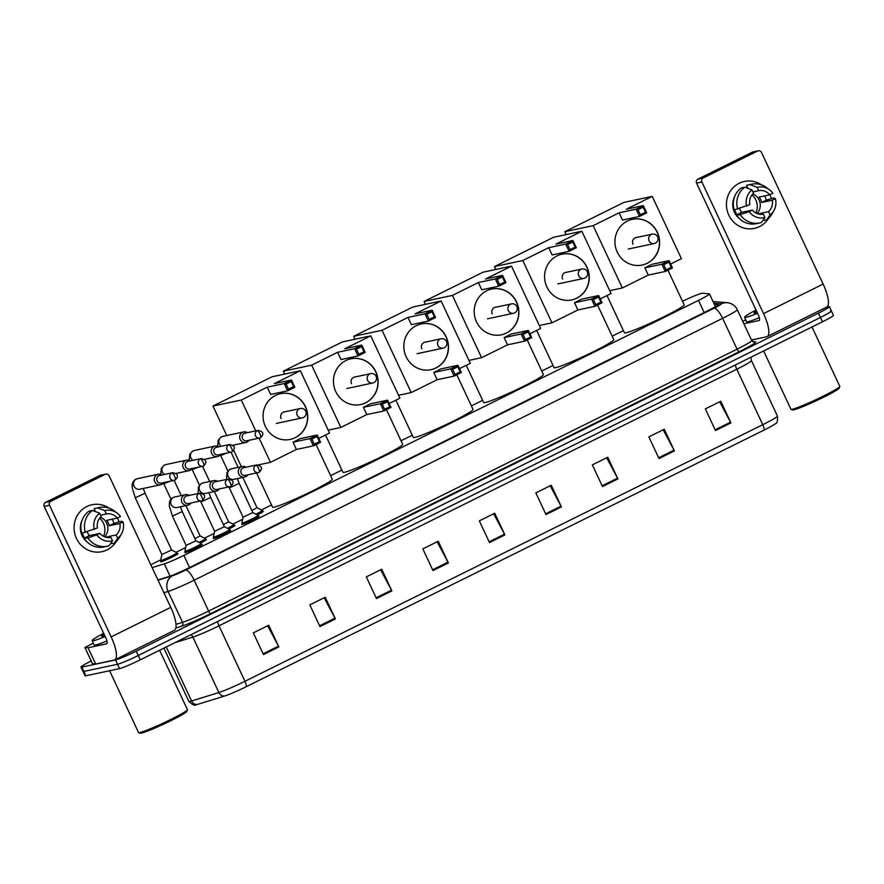 <?xml version="1.0" encoding="UTF-8"?>
<svg xmlns="http://www.w3.org/2000/svg" width="884" height="884" viewBox="0 0 884 884"><rect width="100%" height="100%" fill="white"/><g stroke="black" fill="none" stroke-linecap="round" stroke-linejoin="round"><path stroke-width="1.33" d="M258.537 516.278A9.591 0.685 154.9 0 1 258.714 516.234A9.591 0.685 154.9 0 1 259.178 516.234A9.591 0.685 154.9 0 1 252.073 520.311A9.591 0.685 154.9 0 1 242.271 524.378A9.591 0.685 154.9 0 1 241.807 524.378A9.591 0.685 154.9 0 1 242.249 523.903M230.083 530.378A9.591 0.685 154.9 0 1 230.26 530.334A9.591 0.685 154.9 0 1 230.724 530.345A9.591 0.685 154.9 0 1 223.619 534.422A9.591 0.685 154.9 0 1 213.817 538.478A9.591 0.685 154.9 0 1 213.342 538.478A9.591 0.685 154.9 0 1 213.784 538.013M201.618 544.478A9.591 0.685 154.9 0 1 201.795 544.433A9.591 0.685 154.9 0 1 202.27 544.445A9.591 0.685 154.9 0 1 195.154 548.522A9.591 0.685 154.9 0 1 185.353 552.588A9.591 0.685 154.9 0 1 184.889 552.577A9.591 0.685 154.9 0 1 185.331 552.113M262.714 511.361A9.591 0.685 154.9 0 1 262.88 511.328A9.591 0.685 154.9 0 1 263.355 511.328A9.591 0.685 154.9 0 1 257.233 514.919M234.249 525.472A9.591 0.685 154.9 0 1 234.426 525.428A9.591 0.685 154.9 0 1 234.901 525.428A9.591 0.685 154.9 0 1 228.779 529.03M205.795 539.572A9.591 0.685 154.9 0 1 205.972 539.527A9.591 0.685 154.9 0 1 206.436 539.527A9.591 0.685 154.9 0 1 200.325 543.13M177.33 553.671A9.591 0.685 154.9 0 1 177.507 553.627A9.591 0.685 154.9 0 1 177.982 553.638A9.591 0.685 154.9 0 1 170.866 557.716A9.591 0.685 154.9 0 1 161.076 561.771A9.591 0.685 154.9 0 1 160.601 561.771A9.591 0.685 154.9 0 1 161.043 561.307M152.136 567.605L164.313 563.848A17.989 1.282 -25.1 0 0 183.883 555.395L698.471 300.394A17.989 1.282 -25.1 0 0 709.454 293.897A17.989 1.282 -25.1 0 0 709.255 293.808L702.338 293.234A17.989 1.282 -25.1 0 0 701.653 293.311A17.989 1.282 -25.1 0 0 682.525 301.3M160.755 559.848L151.849 564.257A17.989 1.282 -25.1 0 0 150.81 564.777M623.397 330.594L612.148 336.163M553.03 365.457L541.77 371.037M482.653 400.33L471.393 405.911M412.276 435.204L401.016 440.784M341.898 470.078L330.638 475.658M271.521 504.952L261.366 509.991M242.625 519.284L232.912 524.09M214.16 533.384L204.447 538.19M185.706 547.483L175.993 552.301M826.927 306.958L828.496 306.626A17.989 1.282 154.9 0 1 829.369 306.626A17.989 1.282 154.9 0 1 818.396 313.135L136.213 651.176A17.989 1.282 154.9 0 1 115.495 659.939L81.847 667.1A17.989 1.282 154.9 0 1 80.974 667.1A17.989 1.282 154.9 0 1 91.207 660.967M829.369 306.626L831.402 310.969A17.989 1.282 154.9 0 1 820.418 317.466L138.247 655.508A17.989 1.282 154.9 0 1 117.517 664.271L83.881 671.431A17.989 1.282 154.9 0 1 82.997 671.431A17.989 1.282 154.9 0 0 83.881 671.431L117.517 664.271A17.989 1.282 154.9 0 0 138.247 655.508L820.418 317.466A17.989 1.282 154.9 0 0 831.402 310.969A17.989 1.282 154.9 0 0 830.518 310.958M157.905 579.937L168.954 576.534A17.989 1.282 -25.1 0 0 188.524 568.069L707.123 311.091A17.989 1.282 -25.1 0 0 718.095 304.593A17.989 1.282 -25.1 0 0 717.907 304.505L714.283 304.207M763.931 430.154L246.117 686.746A19.669 1.403 154.9 0 1 224.724 695.995L197.43 704.415A19.669 1.403 154.9 0 1 195.894 704.813C194.767 705.951 192.425 704.813 188.856 701.388A23.99 1.713 -25.1 0 0 191.574 700.979L218.867 692.548A23.99 1.713 -25.1 0 0 244.956 681.277L762.77 424.685A6 1.757 63.6 0 1 763.931 430.154A19.669 1.403 154.9 0 0 775.533 423.613C777.135 423.48 777.754 420.95 777.412 416.021L751.422 360.55A23.99 1.713 154.9 0 1 736.792 369.225L218.978 625.817A23.99 1.713 154.9 0 1 192.889 637.088L175.142 642.558M831.402 310.969L833.435 315.301A17.989 1.282 154.9 0 1 822.451 321.798L140.269 659.84A17.989 1.282 154.9 0 1 119.55 668.613L85.914 675.774A17.989 1.282 154.9 0 1 85.03 675.763L80.974 667.1M376.474 598.556L366.319 576.887L381.733 569.252L391.877 590.921L376.474 598.556M319.964 626.557L309.82 604.888L325.224 597.252L335.379 618.922L319.964 626.557M263.465 654.558L253.31 632.889L268.725 625.253L278.869 646.922L263.465 654.558M545.992 514.554L535.837 492.885L551.251 485.25L561.395 506.919L545.992 514.554M602.49 486.554L592.346 464.885L607.761 457.249L617.905 478.918L602.49 486.554M659 458.553L648.856 436.884L664.26 429.248L674.415 450.917L659 458.553M715.51 430.552L705.355 408.883L720.769 401.248L730.913 422.917L715.51 430.552M432.983 570.556L422.828 548.887L438.243 541.251L448.387 562.92L432.983 570.556M489.482 542.555L479.338 520.886L494.742 513.25L504.897 534.919L489.482 542.555M493.659 513.792L504.521 534.168A4.796 1.403 63.6 0 1 504.897 534.919M437.16 541.793L448.011 562.169A4.796 1.403 63.6 0 1 448.387 562.92M719.686 401.789L730.549 422.165A4.796 1.403 63.6 0 1 730.913 422.917M663.177 429.79L674.039 450.166A4.796 1.403 63.6 0 1 674.415 450.917M606.678 457.79L617.529 478.167A4.796 1.403 63.6 0 1 617.905 478.918M550.168 485.791L561.031 506.167A4.796 1.403 63.6 0 1 561.395 506.919M267.642 625.795L278.493 646.171A4.796 1.403 63.6 0 1 278.869 646.922M324.152 597.794L335.003 618.17A4.796 1.403 63.6 0 1 335.379 618.922M380.65 569.793L391.513 590.169A4.796 1.403 63.6 0 1 391.877 590.921M739.201 183.253A23.99 22.862 -102 0 1 761.522 184.889A23.99 22.862 -102 0 0 744.361 181.463L744.361 181.463A23.99 22.862 -102 0 0 739.201 183.253A23.99 22.862 -102 0 0 728.803 215.11A23.99 22.862 -102 0 0 759.5 226.591A23.99 22.862 -102 0 1 754.339 228.381A23.99 22.862 -102 0 1 727.742 212.447A23.99 22.862 -102 0 1 739.201 183.253M769.887 194.712A23.99 22.862 -102 0 1 771.301 198.491A23.99 22.862 -102 0 0 769.887 194.712M768.627 218.271A23.99 22.862 -102 0 1 759.5 226.591A23.99 22.862 -102 0 0 768.627 218.271M742.726 321.345L745.742 319.853M751.477 340.008L766.616 336.782A23.99 7.039 -116.4 0 0 767.124 336.616A23.99 7.039 -116.4 0 0 763.555 313.61L701.896 181.993L696.581 183.121L758.24 314.737A6 1.757 63.6 0 1 759.135 320.494A6 1.757 63.6 0 1 759.002 320.538L743.864 323.754M767.124 336.616L826.706 307.079A23.99 7.039 -116.4 0 0 823.137 284.084L761.489 152.457A2.995 2.862 78 0 0 757.643 151.02L752.339 152.158A2.995 2.862 -102 0 1 752.98 151.938L758.295 150.799M696.581 183.121A2.995 2.862 -102 0 1 697.885 179.143L703.2 178.004L757.643 151.02M703.2 178.004A2.995 2.862 78 0 0 701.896 181.993M697.885 179.143L752.339 152.158M752.019 194.867A14.995 14.288 -102 0 1 755.886 213.022M752.936 191.905L758.693 190.679A11.989 11.437 -102 0 1 769.71 194.8L759.091 197.066A11.989 11.437 78 0 1 761.632 202.48L772.251 200.215A11.989 11.437 -102 0 1 768.516 211.652L757.953 213.906M752.836 193.916A11.989 11.437 -102 0 1 757.024 213.563M739.444 218.657A17.393 16.575 -102 0 1 734.714 196.414M734.637 209.817A17.393 16.575 -102 0 0 737.002 214.679L738.781 214.304L736.692 215.331L740.239 214.58L749.201 211.641L752.361 210.072L741.731 212.337A11.989 11.437 78 0 1 739.632 208.525M762.892 220.436L766.572 219.961L770.074 214.989L768.516 211.652M772.251 200.215L775.412 198.646L773.754 197.972L766.351 200.138A17.393 16.575 -102 0 0 764.561 195.894M752.361 210.072A11.989 11.437 -102 0 0 763.378 214.193L764.936 217.53L761.433 222.514A19.791 18.862 -102 0 1 759.842 222.923L756.306 223.674A19.791 18.862 -102 0 1 736.692 215.331M734.162 209.917A19.791 18.862 -102 0 1 741.333 187.927L744.88 187.176L751.997 189.894L753.555 193.22A11.989 11.437 -102 0 0 749.82 204.657L734.162 209.917M775.412 198.646A15.592 14.862 -102 0 1 773.942 210.469L772.108 213.762A19.791 18.862 -102 0 1 766.572 219.961M759.842 222.923A19.791 18.862 -102 0 1 740.239 214.58M737.698 209.165A19.791 18.862 -102 0 1 744.88 187.176M773.942 210.469A15.592 14.862 -102 0 1 770.074 214.989M764.936 217.53A15.592 14.862 -102 0 1 749.201 211.641M746.66 206.226A15.592 14.862 -102 0 1 751.997 189.894M758.693 190.679L757.135 187.342L750.019 184.623L746.472 185.386L747.499 187.574L746.505 187.795M746.472 185.386A19.791 18.862 -102 0 1 748.063 184.966L751.599 184.215A19.791 18.862 -102 0 1 766.538 187.585L769.555 189.85A15.592 14.862 -102 0 1 772.87 193.231L769.71 194.8M750.019 184.623A19.791 18.862 -102 0 1 751.599 184.215M757.135 187.342A15.592 14.862 -102 0 1 769.555 189.85M761.632 202.48L766.351 200.138M737.002 214.679L741.731 212.337M811.987 326.981L839.8 386.363A26.984 1.934 154.9 0 1 839.8 386.518L839.214 388.098A25.791 1.845 154.9 0 1 819.291 399.314A25.791 1.845 154.9 0 1 793.777 409.833A25.791 1.845 154.9 0 1 792.639 409.922L791.047 409.347A26.984 1.934 154.9 0 1 790.926 409.248L763.621 350.948M839.8 386.518A26.984 1.934 154.9 0 1 818.938 398.242A26.984 1.934 154.9 0 1 792.252 409.259A26.984 1.934 154.9 0 1 791.047 409.347M757.544 313.256A29.979 2.144 154.9 0 1 746.041 317.367A29.979 2.144 154.9 0 1 744.571 317.356A29.979 2.144 154.9 0 1 756.03 310.019M759.323 317.699A29.979 2.144 154.9 0 1 748.063 321.699A29.979 2.144 154.9 0 1 746.604 321.699L744.571 317.356M757.102 312.317A19.547 1.392 154.9 0 1 754.98 312.936A19.547 1.392 154.9 0 1 754.107 313.002A19.547 1.392 154.9 0 1 756.472 310.958M667.939 270.161L684.161 304.792A32.984 2.354 154.9 0 1 659.718 318.815A32.984 2.354 154.9 0 1 626.038 332.782A32.984 2.354 154.9 0 1 624.424 332.771L606.988 295.554M647.187 263.288A23.382 22.299 -102 0 1 642.16 265.045A23.382 22.299 -102 0 1 616.214 249.509A23.382 22.299 -102 0 1 627.397 221.044A23.382 22.299 -102 0 1 632.425 219.298A23.382 22.299 -102 0 1 658.359 234.835A23.382 22.299 -102 0 1 647.187 263.288M619.109 212.801L636.104 209.188L643.298 205.618L626.292 209.243L652.237 196.381L623.905 202.414L564.832 231.685L593.164 225.663L619.109 212.801L622.502 220.061L639.508 216.447L636.104 209.188L637.994 209.685L643.132 207.143L643.298 205.618L646.69 212.878L639.508 216.447L640.381 214.779L645.519 212.226L646.69 212.878M593.164 225.663L622.347 287.952L648.281 275.09L644.889 267.841L652.072 264.272L669.077 260.658L672.47 267.918L665.276 271.476L648.281 275.09M670.647 264.018L681.42 258.68L652.237 196.381M564.832 231.685L566.191 234.591M609.684 290.648L622.347 287.952M643.132 207.143L645.519 212.226M637.994 209.685L640.381 214.779M672.47 267.918L671.288 267.266L666.16 269.808L665.276 271.476L661.884 264.217L644.889 267.841M666.16 269.808L663.774 264.714L661.884 264.217L669.077 260.658L668.912 262.172L663.774 264.714M671.288 267.266L668.912 262.172M632.336 219.309A23.382 22.299 -102 0 1 657.144 232.282A23.382 22.299 -102 0 1 642.071 265.056M636.823 237.42A4.796 4.575 78 0 0 632.999 244.238M597.562 305.035L613.783 339.666A32.984 2.354 154.9 0 1 589.352 353.688A32.984 2.354 154.9 0 1 555.66 367.656A32.984 2.354 154.9 0 1 554.047 367.645L536.61 330.428M576.81 298.162A23.382 22.299 -102 0 1 571.782 299.919A23.382 22.299 -102 0 1 545.848 284.383A23.382 22.299 -102 0 1 557.019 255.918A23.382 22.299 -102 0 1 562.047 254.161A23.382 22.299 -102 0 1 587.982 269.708A23.382 22.299 -102 0 1 576.81 298.162M548.732 247.675L565.727 244.061L572.92 240.492L555.926 244.117L581.86 231.254L553.528 237.288L494.454 266.559L522.787 260.537L548.732 247.675L552.124 254.935L569.13 251.321L565.727 244.061L567.616 244.559L572.755 242.017L572.92 240.492L576.324 247.752L569.13 251.321L570.003 249.653L575.141 247.1L576.324 247.752M522.787 260.537L551.97 322.826L577.904 309.964L574.512 302.715L581.705 299.146L598.7 295.532L602.092 302.781L594.91 306.35L577.904 309.964M600.269 298.891L611.043 293.554L581.86 231.254M494.454 266.559L495.825 269.465M539.306 325.522L551.97 322.826M572.755 242.017L575.141 247.1M567.616 244.559L570.003 249.653M602.092 302.781L600.921 302.14L595.783 304.682L594.91 306.35L591.506 299.09L574.512 302.715M595.783 304.682L593.396 299.588L591.506 299.09L598.7 295.532L598.534 297.046L593.396 299.588M600.921 302.14L598.534 297.046M561.959 254.183A23.382 22.299 -102 0 1 586.766 267.156A23.382 22.299 -102 0 1 571.694 299.93M566.445 272.294A4.796 4.575 78 0 0 562.633 279.112M527.184 339.909L543.406 374.54A32.984 2.354 154.9 0 1 518.974 388.562A32.984 2.354 154.9 0 1 485.294 402.529A32.984 2.354 154.9 0 1 483.67 402.518L466.244 365.302M506.433 333.036A23.382 22.299 -102 0 1 501.405 334.793A23.382 22.299 -102 0 1 475.47 319.257A23.382 22.299 -102 0 1 486.642 290.792A23.382 22.299 -102 0 1 491.67 289.035A23.382 22.299 -102 0 1 517.615 304.582A23.382 22.299 -102 0 1 506.433 333.036M478.354 282.548L495.349 278.935L502.543 275.366L485.548 278.99L511.482 266.128L483.161 272.161L424.088 301.433L452.409 295.411L478.354 282.548L481.758 289.808L498.753 286.195L495.349 278.935L497.239 279.432L502.377 276.891L502.543 275.366L505.946 282.626L498.753 286.195L499.626 284.526L504.764 281.974L505.946 282.626M452.409 295.411L481.592 357.7L507.538 344.837L504.134 337.589L511.328 334.019L528.323 330.406L531.726 337.655L524.532 341.224L507.538 344.837M529.892 333.765L540.665 328.428L511.482 266.128M424.088 301.433L425.447 304.339M468.929 360.396L481.592 357.7M502.377 276.891L504.764 281.974M497.239 279.432L499.626 284.526M531.726 337.655L530.544 337.014L525.405 339.555L524.532 341.224L521.129 333.964L504.134 337.589M525.405 339.555L523.019 334.461L521.129 333.964L528.323 330.406L528.157 331.92L523.019 334.461M530.544 337.014L528.157 331.92M491.581 289.057A23.382 22.299 -102 0 1 516.4 302.03A23.382 22.299 -102 0 1 501.316 334.804M496.068 307.168A4.796 4.575 78 0 0 492.255 313.986M456.807 374.783L473.028 409.414A32.984 2.354 154.9 0 1 448.597 423.436A32.984 2.354 154.9 0 1 414.916 437.403A32.984 2.354 154.9 0 1 413.303 437.392L395.866 400.176M436.055 367.91A23.382 22.299 -102 0 1 431.038 369.667A23.382 22.299 -102 0 1 405.093 354.13A23.382 22.299 -102 0 1 416.265 325.666A23.382 22.299 -102 0 1 421.292 323.909A23.382 22.299 -102 0 1 447.238 339.456A23.382 22.299 -102 0 1 436.055 367.91M407.977 317.422L424.972 313.809L432.166 310.24L415.171 313.864L441.116 301.002L412.784 307.035L353.711 336.307L382.043 330.284L407.977 317.422L411.38 324.682L428.375 321.069L424.972 313.809L426.861 314.306L432 311.765L432.166 310.24L435.569 317.5L428.375 321.069L429.248 319.4L434.387 316.848L435.569 317.5M382.043 330.284L411.215 392.573L437.16 379.711L433.757 372.462L440.95 368.893L457.945 365.28L461.349 372.529L454.155 376.098L437.16 379.711M459.525 368.639L470.288 363.302L441.116 301.002M353.711 336.307L355.07 339.213M398.551 395.27L411.215 392.573M432 311.765L434.387 316.848M426.861 314.306L429.248 319.4M461.349 372.529L460.166 371.888L455.028 374.429L454.155 376.098L450.752 368.838L433.757 372.462M455.028 374.429L452.641 369.335L450.752 368.838L457.945 365.28L457.779 366.794L452.641 369.335M460.166 371.888L457.779 366.794M421.204 323.931A23.382 22.299 -102 0 1 446.022 336.903A23.382 22.299 -102 0 1 430.939 369.678M425.69 342.042A4.796 4.575 78 0 0 421.878 348.86M386.441 409.657L402.662 444.287A32.984 2.354 154.9 0 1 378.219 458.31A32.984 2.354 154.9 0 1 344.539 472.277A32.984 2.354 154.9 0 1 342.926 472.266L325.489 435.05M365.689 402.784A23.382 22.299 -102 0 1 360.661 404.541A23.382 22.299 -102 0 1 334.716 389.004A23.382 22.299 -102 0 1 345.898 360.539A23.382 22.299 -102 0 1 350.915 358.782A23.382 22.299 -102 0 1 376.86 374.33A23.382 22.299 -102 0 1 365.689 402.784M337.6 352.296L354.606 348.683L361.788 345.114L344.793 348.738L370.739 335.876L342.406 341.909L283.333 371.181L311.665 365.158L337.6 352.296L341.003 359.556L357.998 355.943L354.606 348.683L356.495 349.18L361.622 346.638L361.788 345.114L365.191 352.373L357.998 355.943L358.871 354.274L364.009 351.721L365.191 352.373M311.665 365.158L340.837 427.447L366.783 414.585L363.379 407.325L370.573 403.767L387.568 400.154L390.971 407.402L383.778 410.972L366.783 414.585M389.148 403.502L399.911 398.165L370.739 335.876M283.333 371.181L284.692 374.087M328.174 430.143L340.837 427.447M361.622 346.638L364.009 351.721M356.495 349.18L358.871 354.274M390.971 407.402L389.789 406.762L384.651 409.303L383.778 410.972L380.385 403.712L363.379 407.325M384.651 409.303L382.264 404.209L380.385 403.712L387.568 400.154L387.402 401.668L382.264 404.209M389.789 406.762L387.402 401.668M350.826 358.805A23.382 22.299 -102 0 1 375.645 371.777A23.382 22.299 -102 0 1 360.573 404.552M355.324 376.916A4.796 4.575 78 0 0 351.501 383.733M316.063 444.53L332.285 479.161A32.984 2.354 154.9 0 1 307.842 493.184A32.984 2.354 154.9 0 1 274.162 507.151A32.984 2.354 154.9 0 1 272.548 507.14L256.537 472.973M295.311 437.657A23.382 22.299 -102 0 1 290.284 439.414A23.382 22.299 -102 0 1 264.338 423.867A23.382 22.299 -102 0 1 275.521 395.413A23.382 22.299 -102 0 1 280.548 393.656A23.382 22.299 -102 0 1 306.483 409.204A23.382 22.299 -102 0 1 295.311 437.657M267.233 387.17L284.228 383.557L291.422 379.987L274.416 383.612L300.361 370.75L272.029 376.783L212.956 406.054L241.288 400.032L267.233 387.17L270.626 394.43L287.62 390.816L284.228 383.557L286.118 384.054L291.256 381.512L291.422 379.987L294.814 387.247L287.62 390.816L288.504 389.148L293.632 386.595L294.814 387.247M241.288 400.032L255.741 430.884M259.134 438.132L270.471 462.321L296.405 449.459L293.002 442.199L300.195 438.641L317.201 435.027L320.594 442.276L313.4 445.845L296.405 449.459M318.77 438.376L329.544 433.038L300.361 370.75M212.956 406.054L226.757 435.525M233.708 450.354L241.365 466.697M258.161 464.94L270.471 462.321M291.256 381.512L293.632 386.595M286.118 384.054L288.504 389.148M320.594 442.276L319.411 441.635L314.284 444.177L313.4 445.845L310.008 438.586L293.002 442.199M314.284 444.177L311.897 439.083L310.008 438.586L317.201 435.027L317.036 436.541L311.897 439.083M319.411 441.635L317.036 436.541M280.46 393.678A23.382 22.299 -102 0 1 305.267 406.64A23.382 22.299 -102 0 1 290.195 439.425M284.946 411.789A4.796 4.575 78 0 0 281.123 418.607M247.465 432.652A5.392 5.149 78 0 0 240.172 439.492A5.392 5.149 78 0 0 249.089 440.276M258.04 430.397L245.045 433.16A3.901 3.713 78 0 0 242.514 438.63A3.901 3.713 78 0 0 246.669 440.784L259.664 438.022A3.901 3.713 78 0 0 260.504 437.735A3.901 1.138 63.6 0 0 260.581 437.702A3.901 1.138 63.6 0 0 259.995 433.967A3.901 1.138 -116.4 0 0 257.2 430.696A3.901 3.713 78 0 0 259.664 438.022L260.581 437.702C264.261 433.911 263.421 431.48 258.04 430.397A3.901 3.713 78 0 0 257.2 430.696M242.835 477.415L257.012 507.692L251.874 510.521M257.012 507.681L262.283 510.477A8.995 0.641 154.9 0 1 262.305 510.499A8.995 0.641 154.9 0 1 255.885 514.201M219 446.752A5.392 5.149 78 0 0 211.707 453.591A5.392 5.149 78 0 0 220.624 454.376M229.575 444.497L216.58 447.271A3.901 3.713 78 0 0 214.061 452.73A3.901 3.713 78 0 0 218.204 454.895L231.199 452.122A3.901 3.713 78 0 0 232.039 451.834A3.901 1.138 63.6 0 0 232.127 451.801A3.901 1.138 63.6 0 0 231.542 448.066A3.901 1.138 -116.4 0 0 228.746 444.796A3.901 3.713 78 0 0 231.199 452.122L232.127 451.801C235.807 448.011 234.956 445.58 229.575 444.497A3.901 3.713 78 0 0 228.746 444.796M214.381 491.526L228.558 521.792L223.409 524.632M228.558 521.781L233.818 524.577A8.995 0.641 154.9 0 1 233.851 524.599A8.995 0.641 154.9 0 1 227.42 528.312M190.546 460.851A5.392 5.149 78 0 0 183.253 467.702A5.392 5.149 78 0 0 192.171 468.476M201.121 458.608L188.126 461.371A3.901 3.713 78 0 0 185.596 466.84A3.901 3.713 78 0 0 189.751 468.995L202.745 466.233A3.901 3.713 78 0 0 203.585 465.934A3.901 1.138 63.6 0 0 203.663 465.912A3.901 1.138 63.6 0 0 203.088 462.166A3.901 1.138 -116.4 0 0 200.281 458.895A3.901 3.713 78 0 0 202.745 466.233L203.663 465.912C207.353 462.122 206.502 459.68 201.121 458.608A3.901 3.713 78 0 0 200.281 458.895M200.082 535.881L194.955 538.732M185.916 505.626L200.104 535.892L205.364 538.676A8.995 0.641 154.9 0 1 205.386 538.699A8.995 0.641 154.9 0 1 198.966 542.411M171.629 549.981L161.86 554.555L160.634 560.401A8.995 0.641 154.9 0 0 160.634 560.434L161.242 561.738M161.871 554.577L135.274 497.814L145.053 493.228L171.64 550.003L176.899 552.776A8.995 0.641 154.9 0 1 176.933 552.809A8.995 0.641 154.9 0 1 170.269 556.633A8.995 0.641 154.9 0 1 161.076 560.434A8.995 0.641 154.9 0 1 160.634 560.434M162.081 474.962A5.392 5.149 78 0 0 154.788 481.802A5.392 5.149 78 0 0 163.706 482.587M172.667 472.708L159.672 475.47A3.901 3.713 78 0 0 157.142 480.94A3.901 3.713 78 0 0 161.286 483.095L174.292 480.332A3.901 3.713 78 0 0 175.12 480.034A3.901 1.138 63.6 0 0 175.209 480.012A3.901 1.138 63.6 0 0 174.623 476.277A3.901 1.138 -116.4 0 0 171.827 472.995A3.901 3.713 78 0 0 174.292 480.332L175.209 480.012C178.888 476.222 178.038 473.78 172.667 472.708A3.901 3.713 78 0 0 171.827 472.995M252.835 512.587L258.106 515.383A8.995 0.641 154.9 0 1 258.128 515.405A8.995 0.641 154.9 0 1 251.465 519.228A8.995 0.641 154.9 0 1 242.282 523.041A8.995 0.641 154.9 0 1 241.84 523.041A8.995 0.641 154.9 0 1 241.84 523.008L243.067 517.173L229.365 487.935L239.144 483.349L252.846 512.598L243.067 517.162M246.117 467.216A5.392 5.149 78 0 0 238.824 474.067A5.392 5.149 78 0 0 247.741 474.841M256.703 464.962L243.708 467.735A3.901 3.713 78 0 0 241.177 473.194A3.901 3.713 78 0 0 245.321 475.36L258.327 472.586A3.901 3.713 78 0 0 259.156 472.299A3.901 1.138 63.6 0 0 259.244 472.266A3.901 1.138 63.6 0 0 258.658 468.531A3.901 1.138 -116.4 0 0 255.863 465.26A3.901 3.713 78 0 0 258.327 472.586L259.244 472.266C262.924 468.476 262.073 466.045 256.703 464.962A3.901 3.713 78 0 0 255.863 465.26M200.911 502.035L210.679 497.449L224.381 526.698L214.613 531.284L200.436 500.996M217.663 481.316A5.392 5.149 78 0 0 210.37 488.167A5.392 5.149 78 0 0 219.287 488.94M224.381 526.698L229.652 529.483A8.995 0.641 154.9 0 1 229.674 529.505A8.995 0.641 154.9 0 1 223.011 533.339A8.995 0.641 154.9 0 1 213.817 537.14A8.995 0.641 154.9 0 1 213.387 537.14A8.995 0.641 154.9 0 1 213.375 537.107L214.602 531.273M228.238 479.073L215.243 481.835A3.901 3.713 78 0 0 212.713 487.305A3.901 3.713 78 0 0 216.867 489.46L229.862 486.697A3.901 3.713 78 0 0 230.702 486.399A3.901 1.138 63.6 0 0 230.779 486.377A3.901 1.138 63.6 0 0 230.205 482.631A3.901 1.138 -116.4 0 0 227.398 479.36A3.901 3.713 78 0 0 229.862 486.697L230.779 486.377C234.47 482.587 233.619 480.145 228.238 479.073A3.901 3.713 78 0 0 227.398 479.36M172.446 516.134L182.226 511.56L195.928 540.809L186.148 545.384L172.446 516.134L169.385 506.201L169.341 503.604C169.606 500.83 170.745 498.863 172.789 497.714L174.678 496.985A5.392 5.149 78 0 0 171.187 504.554A5.392 5.149 78 0 0 176.933 507.538L187.662 505.25A5.392 5.149 78 0 0 190.822 503.051M189.209 495.427A5.392 5.149 78 0 0 181.916 502.267A5.392 5.149 78 0 0 187.662 505.25M195.928 540.798L201.187 543.583A8.995 0.641 154.9 0 1 201.22 543.616A8.995 0.641 154.9 0 1 194.546 547.439A8.995 0.641 154.9 0 1 185.364 551.251A8.995 0.641 154.9 0 1 184.922 551.24A8.995 0.641 154.9 0 1 184.922 551.207L185.53 552.544M199.784 493.173L186.789 495.935A3.901 3.713 78 0 0 184.259 501.405A3.901 3.713 78 0 0 188.414 503.56L201.408 500.797A3.901 3.713 78 0 0 202.248 500.499A3.901 1.138 63.6 0 0 202.325 500.477A3.901 1.138 63.6 0 0 201.74 496.742A3.901 1.138 -116.4 0 0 198.944 493.46A3.901 3.713 78 0 0 201.408 500.797L202.325 500.477C206.005 496.686 205.165 494.255 199.784 493.173A3.901 3.713 78 0 0 198.944 493.46M86.82 506.543A23.99 22.862 -102 0 1 109.13 508.167A23.99 22.862 -102 0 0 91.969 504.742L91.969 504.742A23.99 22.862 -102 0 0 86.82 506.543A23.99 22.862 -102 0 0 76.422 538.389A23.99 22.862 -102 0 0 107.119 549.87A23.99 22.862 -102 0 1 101.958 551.66A23.99 22.862 -102 0 1 75.35 535.726A23.99 22.862 -102 0 1 86.82 506.543M117.495 517.991A23.99 22.862 -102 0 1 118.92 521.77A23.99 22.862 -102 0 0 117.495 517.991M116.235 541.549A23.99 22.862 -102 0 1 107.119 549.87A23.99 22.862 -102 0 0 116.235 541.549M87.991 647.773L95.726 664.006L87.991 647.773L84.897 647.497L93.35 643.132M95.726 664.006L114.235 660.061A23.99 7.039 -116.4 0 0 114.732 659.895A23.99 7.039 -116.4 0 0 111.163 636.889L49.515 505.272L44.2 506.399L105.859 638.016A6 1.757 63.6 0 1 106.743 643.773A6 1.757 63.6 0 1 106.621 643.817L88.113 647.751M95.605 664.017L92.522 663.718M114.732 659.895L174.325 630.358A23.99 7.039 -116.4 0 0 170.756 607.363L109.097 475.736A2.995 2.862 78 0 0 105.262 474.31L99.947 475.437A2.995 2.862 -102 0 1 100.599 475.216L105.903 474.078M44.2 506.399A2.995 2.862 -102 0 1 45.504 502.421L50.808 501.283L105.262 474.31M50.808 501.283A2.995 2.862 78 0 0 49.515 505.272M45.504 502.421L99.947 475.437M99.638 518.146A14.995 14.288 -102 0 1 103.505 536.301M100.555 515.184L106.301 513.958A11.989 11.437 -102 0 1 117.329 518.079L106.71 520.344A11.989 11.437 78 0 1 109.24 525.759L119.87 523.494A11.989 11.437 -102 0 1 116.135 534.931L105.572 537.185M100.456 517.195A11.989 11.437 -102 0 1 104.632 536.842M87.063 541.936A17.393 16.575 -102 0 1 82.334 519.693M82.245 533.096A17.393 16.575 -102 0 0 84.621 537.958L86.389 537.582L84.311 538.61L87.847 537.859L96.809 534.919L99.969 533.35L89.35 535.616A11.989 11.437 78 0 1 87.251 531.814M110.511 543.715L114.18 543.24L117.694 538.268L116.135 534.931M119.87 523.494L123.031 521.925L121.362 521.251L113.97 523.416A17.393 16.575 -102 0 0 112.18 519.173M99.969 533.35A11.989 11.437 -102 0 0 110.997 537.483L112.555 540.809L109.052 545.793A19.791 18.862 -102 0 1 107.461 546.202L103.914 546.953A19.791 18.862 -102 0 1 84.311 538.61M81.77 533.196A19.791 18.862 -102 0 1 88.953 511.206L92.5 510.455L99.605 513.173L101.174 516.499A11.989 11.437 -102 0 0 97.439 527.936L81.77 533.196M123.031 521.925A15.592 14.862 -102 0 1 121.561 533.748L119.727 537.041A19.791 18.862 -102 0 1 114.18 543.24M107.461 546.202A19.791 18.862 -102 0 1 87.847 537.859M85.317 532.444A19.791 18.862 -102 0 1 92.5 510.455M121.561 533.748A15.592 14.862 -102 0 1 117.694 538.268M112.555 540.809A15.592 14.862 -102 0 1 96.809 534.919M94.279 529.505A15.592 14.862 -102 0 1 99.605 513.173M106.301 513.958L104.743 510.62L97.627 507.902L94.091 508.665L95.118 510.853L94.113 511.074M94.091 508.665A19.791 18.862 -102 0 1 95.682 508.245L99.218 507.493A19.791 18.862 -102 0 1 114.146 510.864L117.174 513.129A15.592 14.862 -102 0 1 120.489 516.51L117.329 518.079M97.627 507.902A19.791 18.862 -102 0 1 99.218 507.493M104.743 510.62A15.592 14.862 -102 0 1 117.174 513.129M109.24 525.759L113.97 523.416M84.621 537.958L89.35 535.616M159.606 650.259L187.419 709.642A26.984 1.934 154.9 0 1 187.408 709.797L186.833 711.377A25.791 1.845 154.9 0 1 166.899 722.593A25.791 1.845 154.9 0 1 141.396 733.112A25.791 1.845 154.9 0 1 140.247 733.201L138.666 732.626A26.984 1.934 154.9 0 1 138.545 732.538L109.594 670.724M187.408 709.797A26.984 1.934 154.9 0 1 166.557 721.532A26.984 1.934 154.9 0 1 139.86 732.538A26.984 1.934 154.9 0 1 138.666 732.626M105.163 636.535A29.979 2.144 154.9 0 1 93.649 640.646A29.979 2.144 154.9 0 1 92.19 640.635A29.979 2.144 154.9 0 1 103.638 633.298M106.942 640.977A29.979 2.144 154.9 0 1 95.682 644.977A29.979 2.144 154.9 0 1 94.212 644.977L92.19 640.635M104.721 635.596A19.547 1.392 154.9 0 1 102.588 636.215A19.547 1.392 154.9 0 1 101.726 636.281A19.547 1.392 154.9 0 1 104.08 634.237M704.172 312.56L698.471 300.394M189.574 567.55L183.883 555.395M170.082 576.158L164.313 563.848M752.593 341.6L755.411 341.832A26.984 1.934 154.9 0 1 739.234 351.71L210.779 613.573A26.984 1.934 154.9 0 1 181.43 626.259L175.839 627.983M818.396 313.135L822.451 321.798M81.847 667.1L85.914 675.774M115.495 659.939L119.55 668.613M136.213 651.176L140.269 659.84M751.709 340.517L737.256 309.643A23.99 1.713 154.9 0 1 722.615 318.317L737.079 349.191A23.99 1.713 -25.1 0 0 751.709 340.517L753.897 342.108A2.995 2.972 94.8 0 0 755.411 341.832M158.037 580.202L172.502 575.738A11.989 0.862 -25.1 0 0 185.541 570.103L713.996 308.24A11.989 3.514 63.6 0 1 722.615 318.317L194.16 580.18A23.99 1.713 154.9 0 1 168.07 591.451L182.535 622.325A23.99 1.713 -25.1 0 0 208.624 611.054L737.079 349.191A2.995 0.884 -116.4 0 0 739.234 351.71M172.502 575.738A11.989 10.652 -107.1 0 0 168.07 591.451L163.905 592.744M175.993 624.347L182.535 622.325A2.995 2.663 72.9 0 1 181.43 626.259M185.541 570.103A11.989 3.514 63.6 0 1 194.16 580.18L208.624 611.054A2.995 0.884 -116.4 0 0 210.779 613.573M713.996 308.24A11.989 0.862 -25.1 0 0 721.189 303.842L713.83 303.234M721.189 303.842A11.989 11.868 -85.2 0 1 727.256 302.726L715.664 301.764A11.989 11.868 -85.2 0 0 713.167 301.82M246.117 686.746A6 1.757 -116.4 0 0 244.956 681.277L218.978 625.817A6 1.757 63.6 0 1 217.663 621.496M224.724 695.995A6 5.326 -107.1 0 1 218.867 692.548L192.889 637.088A6 5.326 72.9 0 0 190.988 634.712M735.477 364.904A6 1.757 63.6 0 0 736.792 369.225L762.77 424.685A23.99 1.713 -25.1 0 0 777.412 416.021M197.43 704.415A6 5.326 -107.1 0 1 191.574 700.979L166.269 646.966M489.128 541.793L504.521 534.168M545.638 513.792L561.031 506.167M602.137 485.791L617.529 478.167M658.646 457.79L674.039 450.166M715.156 429.79L730.549 422.165M432.619 569.793L448.011 562.169M376.12 597.794L391.513 590.169M319.61 625.795L335.003 618.17M263.101 653.795L278.493 646.171M763.555 313.61L823.137 284.084M651.221 234.492A4.796 4.575 -102 0 1 652.248 234.138A4.796 4.796 0 0 1 655.375 243.133A4.796 4.796 0 0 1 654.248 243.52A4.796 4.575 -102 0 1 651.221 234.492M655.276 243.166A4.796 4.575 -102 0 1 654.248 243.52L628.226 249.067M580.843 269.366A4.796 4.575 -102 0 1 581.882 269.012A4.796 4.796 0 0 1 585.009 278.007A4.796 4.796 0 0 1 583.871 278.394A4.796 4.575 -102 0 1 580.843 269.366M584.91 278.04A4.796 4.575 -102 0 1 583.871 278.394L557.848 283.941M510.466 304.24A4.796 4.575 -102 0 1 511.504 303.886A4.796 4.796 0 0 1 514.632 312.881A4.796 4.796 0 0 1 513.493 313.267A4.796 4.575 -102 0 1 510.466 304.24M514.532 312.914A4.796 4.575 -102 0 1 513.493 313.267L487.471 318.815M440.099 339.113A4.796 4.575 -102 0 1 441.127 338.76A4.796 4.796 0 0 1 444.254 347.743A4.796 4.796 0 0 1 443.127 348.141A4.796 4.575 -102 0 1 440.099 339.113M444.155 347.788A4.796 4.575 -102 0 1 443.127 348.141L417.093 353.677M369.722 373.987A4.796 4.575 -102 0 1 370.75 373.634A4.796 4.796 0 0 1 373.877 382.617A4.796 4.796 0 0 1 372.75 383.015A4.796 4.575 -102 0 1 369.722 373.987M373.777 382.661A4.796 4.575 -102 0 1 372.75 383.015L346.716 388.551M299.344 408.861A4.796 4.575 -102 0 1 300.372 408.507A4.796 4.796 0 0 1 303.499 417.491A4.796 4.796 0 0 1 302.372 417.889A4.796 4.575 -102 0 1 299.344 408.861M303.4 417.535A4.796 4.575 -102 0 1 302.372 417.889L276.349 423.425M217.652 446.122L218.215 440.221L220.989 437.083L222.878 436.353A5.392 5.149 78 0 0 221.42 446.232M226.713 453.083L220.912 455.503L220.326 454.796M189.187 460.233L189.762 454.321L192.524 451.183L194.425 450.453A5.392 5.149 78 0 0 192.966 460.343M198.259 467.183L192.458 469.603L191.872 468.896M160.733 474.332L161.297 468.421L164.07 465.282L165.96 464.553A5.392 5.149 78 0 0 164.501 474.443M169.794 481.283L163.993 483.714L163.407 482.995M135.274 497.814L132.202 487.869L132.169 485.272C132.423 482.509 133.572 480.542 135.606 479.382L137.506 478.653A5.392 5.149 78 0 0 133.827 485.791A5.392 5.149 78 0 0 139.749 489.217L160.534 484.786M226.503 479.437L226.934 472.653L229.707 469.503L231.597 468.774A5.392 5.149 78 0 0 228.094 476.343A5.392 5.149 78 0 0 233.84 479.338L244.581 477.051M198.049 493.537L198.48 486.752L201.243 483.603L203.143 482.874A5.392 5.149 78 0 0 199.64 490.443A5.392 5.149 78 0 0 205.386 493.438L216.116 491.15M111.163 636.889L170.756 607.363M84.93 647.519L92.544 663.762M715.432 306.66L709.454 293.897M737.256 309.643C735.599 306.295 732.969 304.107 729.377 303.09L727.256 302.726M713.156 301.798L715.664 301.764M188.856 701.388L163.905 648.127M751.422 360.55L750.936 357.235M747.488 187.541L746.439 187.762M635.43 237.719L652.248 234.138M565.053 272.592L581.882 269.012M494.675 307.466L511.504 303.886M424.309 342.34L441.127 338.76M353.932 377.214L370.75 373.634M283.554 412.088L300.372 408.507M227.917 471.028L220.646 455.503M232.823 445.271L245.918 442.486M238.139 467.382L231.011 452.166M262.305 510.499L262.913 511.803M222.878 436.353L243.664 431.922M199.464 485.128L192.193 469.603M204.37 459.371L217.453 456.586M209.674 481.482L202.547 466.266M233.851 524.599L234.459 525.903M194.425 450.453L215.21 446.022M171.01 499.228L163.739 483.714M175.905 473.47L188.999 470.686M181.22 495.592L174.093 480.377M205.386 538.699L205.994 540.002M165.96 464.553L186.756 460.133M145.053 493.228L143.274 488.465M176.933 552.809L177.54 554.102M137.506 478.653L158.291 474.233M239.144 483.349L237.365 478.587M241.84 523.041L242.448 524.345M229.365 487.935L228.901 486.896M231.597 468.774L242.327 466.487M258.128 515.405L258.736 516.709M210.679 497.449L208.911 492.686M213.387 537.14L213.994 538.444M203.143 482.874L213.873 480.598M229.674 529.505L230.282 530.809M182.226 511.56L180.447 506.786M186.148 545.373L184.922 551.207M174.678 496.985L185.408 494.697M201.22 543.616L201.828 544.909M84.897 647.497L92.511 663.751M95.107 510.819L94.047 511.04"/></g></svg>
